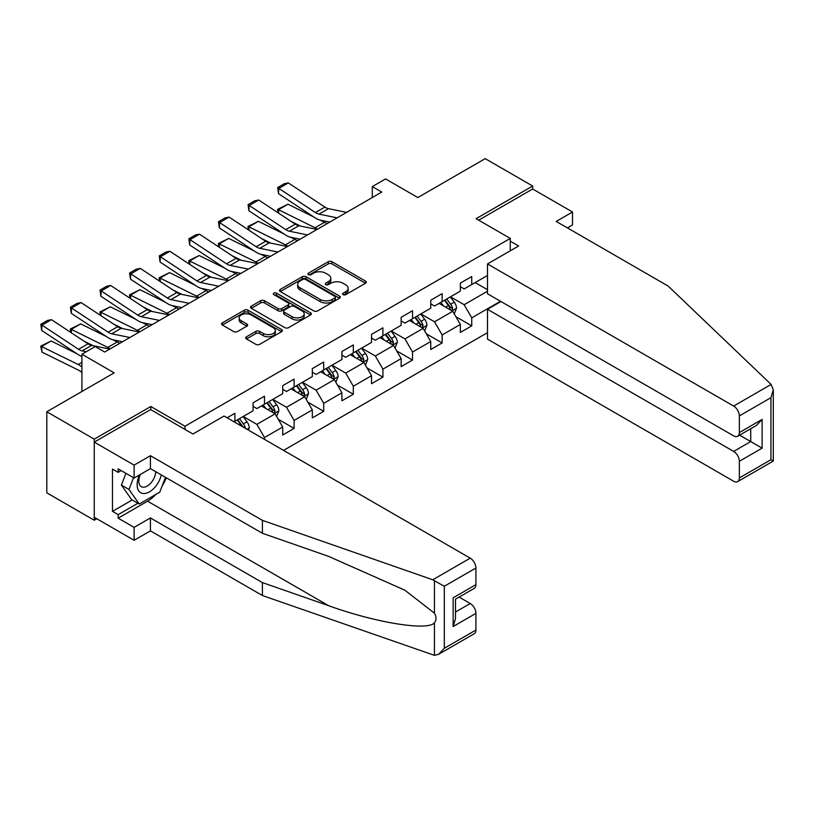 <?xml version="1.0" encoding="UTF-8"?>
<svg xmlns="http://www.w3.org/2000/svg" width="814" height="814" viewBox="0 0 814 814"><rect width="100%" height="100%" fill="white"/><g stroke="black" fill="none" stroke-linecap="round" stroke-linejoin="round"><path stroke-width="1.22" d="M343.121 294.658A1.842 1.068 0 0 0 345.726 294.658L365.517 283.231A2.635 1.516 0 0 0 366.29 282.153A2.635 1.516 0 0 0 365.517 281.084L331.99 261.721A2.635 1.516 0 0 0 328.256 261.721L308.465 273.148A1.842 1.068 0 0 0 307.926 273.901A1.842 1.068 0 0 0 308.465 274.654A1.842 1.068 0 0 0 311.07 274.654L313.634 273.178A8.435 4.864 0 0 1 325.559 273.178L328.357 274.786A8.435 4.864 0 0 1 330.82 278.235A8.435 4.864 0 0 1 328.357 281.675L325.793 283.15A1.842 1.068 0 0 0 325.254 283.903A1.842 1.068 0 0 0 325.793 284.656A1.842 1.068 0 0 0 328.398 284.656L330.962 283.18A8.435 4.864 0 0 1 342.887 283.18L345.675 284.788A8.435 4.864 0 0 1 348.148 288.237A8.435 4.864 0 0 1 345.675 291.677L343.121 293.152A1.842 1.068 0 0 0 342.572 293.905A1.842 1.068 0 0 0 343.121 294.658L343.121 293.152M246.479 336.793A2.635 1.516 0 0 0 245.706 337.871A2.635 1.516 0 0 0 246.479 338.95L255.891 344.373A2.635 1.516 0 0 0 259.615 344.373L281.593 331.685A2.635 1.516 0 0 0 282.366 330.606A2.635 1.516 0 0 0 281.593 329.538L248.067 310.175A2.635 1.516 0 0 0 244.332 310.175L222.354 322.863A2.635 1.516 0 0 0 221.581 323.941A2.635 1.516 0 0 0 222.354 325.02L233.72 331.583A2.635 1.516 0 0 0 237.444 331.583L246.856 326.149A2.635 1.516 0 0 0 247.619 325.071A2.635 1.516 0 0 0 246.856 323.992L241.219 320.747A7.051 4.07 0 0 1 239.153 317.867A7.051 4.07 0 0 1 243.498 314.102A7.051 4.07 0 0 1 251.18 314.987L273.26 327.737A7.051 4.07 0 0 1 275.325 330.606A7.051 4.07 0 0 1 270.97 334.371A7.051 4.07 0 0 1 263.288 333.486L259.615 331.359A2.635 1.516 0 0 0 255.891 331.359L246.479 336.793L246.479 338.95M567.389 227.9L572.517 224.939L572.517 212.006L532.661 189.001L532.661 186.04L485.215 158.649L417.836 197.548L385.571 178.917L372.293 186.589L381.776 192.063L104.691 352.045L95.197 346.571L81.919 354.232L81.919 391.493M150.804 409.676L150.804 406.501L94.251 439.153L46.805 411.762L114.174 372.863L81.919 354.232M150.804 406.501L184.971 426.231L510.266 238.421L510.266 250.804M532.661 186.04L476.109 218.691L510.266 238.421M313.828 310.928A2.635 1.516 0 0 0 317.552 310.928L339.53 298.239A2.635 1.516 0 0 0 340.303 297.161A2.635 1.516 0 0 0 339.53 296.082L306.003 276.729A2.635 1.516 0 0 0 302.269 276.729L280.291 289.418A2.635 1.516 0 0 0 279.517 290.496A2.635 1.516 0 0 0 280.291 291.565L313.828 310.928M274.603 295.055A1.842 1.068 0 0 1 276.475 295.319L310.531 314.977L288.583 327.655A2.635 1.516 0 0 1 284.859 327.655L251.323 308.292L251.323 306.145A2.635 1.516 0 0 0 250.549 307.214A2.635 1.516 0 0 0 251.323 308.292M251.323 306.145L260.734 300.712A2.635 1.516 0 0 1 264.458 300.712L278.052 308.557A2.635 1.516 0 0 0 281.776 308.557L288.024 304.955A2.635 1.516 0 0 0 288.797 303.887A2.635 1.516 0 0 0 288.024 302.808L273.86 294.637A1.842 1.068 0 0 1 273.321 293.885A1.842 1.068 0 0 1 274.46 292.898A1.842 1.068 0 0 1 276.475 293.132L310.561 312.81A2.635 1.516 0 0 1 311.335 313.889A2.635 1.516 0 0 1 310.561 314.957L310.561 312.81M94.251 439.153L94.251 520.238L46.805 492.846L46.805 411.762M184.971 429.405L184.971 426.231M283.567 450.386L487.494 332.651M487.494 275.458L471.744 284.544L471.744 276.546L460.348 283.119L460.348 291.127L442.134 301.638L442.134 293.64L430.748 300.213L430.748 308.211L412.525 318.732L412.525 310.734L401.139 317.307L401.139 325.305L382.916 335.826L382.916 327.828L371.53 334.401L371.53 342.399L353.317 352.92L353.317 344.922L341.921 351.495L341.921 359.493L323.707 370.014L323.707 362.016L312.322 368.589L312.322 376.587L294.098 387.108L294.098 379.11L282.712 385.683L282.712 393.681L264.489 404.202L264.489 396.204L253.103 402.777L253.103 410.775L234.88 421.296L234.88 413.298L227.106 417.786M500.498 301.261L471.744 317.857L471.744 325.854L460.348 332.427L460.348 324.43L442.134 334.951L442.134 342.948L430.748 349.521L430.748 341.524L412.525 352.045L412.525 360.042L401.139 366.615L401.139 358.618L382.916 369.139L382.916 377.136L371.53 383.709L371.53 375.712L353.317 386.233L353.317 394.23L341.921 400.803L341.921 392.806L323.707 403.327L323.707 411.324L312.322 417.897L312.322 409.9L294.098 420.421L294.098 428.418L282.712 434.991L282.712 426.994L264.489 437.515L264.489 439.377M234.88 421.296L234.025 421.784M261.457 405.952L275.122 413.848L256.898 424.369L243.233 416.473M253.103 406.389L256.898 408.587L264.489 404.202M256.898 424.369L264.489 437.515M275.122 413.848L282.712 426.994M291.056 388.858L304.721 396.754L286.508 407.275L272.843 399.379M282.712 389.296L286.508 391.493L294.098 387.108M286.508 407.275L294.098 420.421M304.721 396.754L312.322 409.9M320.665 371.764L334.33 379.66L316.117 390.181L302.452 382.285M312.322 372.212L316.117 374.399L323.707 370.014M316.117 390.181L323.707 403.327M334.33 379.66L341.921 392.806M350.274 354.67L363.939 362.566L345.716 373.087L332.051 365.191M341.921 355.118L345.716 357.305L353.317 352.92M345.716 373.087L353.317 386.233M363.939 362.566L371.53 375.712M379.884 337.586L393.549 345.472L375.325 355.993L361.66 348.097M371.53 338.024L375.325 340.211L382.916 335.826M375.325 355.993L382.916 369.139M393.549 345.472L401.139 358.618M409.493 320.492L423.158 328.378L404.934 338.899L391.269 331.003M401.139 320.93L404.934 323.117L412.525 318.732M404.934 338.899L412.525 352.045M423.158 328.378L430.748 341.524M439.092 303.398L452.757 311.284L434.544 321.805L420.879 313.909M430.748 303.836L434.544 306.023L442.134 301.638M434.544 321.805L442.134 334.951M452.757 311.284L460.348 324.43M487.494 291.229L464.153 304.711L450.488 296.825M475.152 282.58L487.494 289.703M460.348 286.742L464.153 288.929L471.744 284.544M464.153 304.711L471.744 317.857M94.251 520.238L96.815 518.762M372.293 186.589L372.293 197.548M455.891 316.707L471.744 325.854M426.282 333.801L442.134 342.948M396.683 350.895L412.525 360.042M367.073 367.989L382.916 377.136M337.464 385.083L353.317 394.23M307.855 402.177L323.707 411.324M278.256 419.271L294.098 428.418M343.854 294.922L345.675 293.864A8.435 4.864 0 0 0 348.148 290.425L348.148 288.237M330.82 278.235L330.82 280.423A8.435 4.864 0 0 1 328.357 283.862L326.526 284.92M365.486 283.252L331.99 263.909A2.635 1.516 0 0 0 328.256 263.909L309.208 274.918M339.499 298.26L306.003 278.917A2.635 1.516 0 0 0 302.269 278.917L280.321 291.585M334.869 297.914A1.842 1.068 0 0 0 335.409 297.161A1.842 1.068 0 0 0 334.869 296.408L305.443 279.416A1.842 1.068 0 0 0 302.828 279.416L300.132 280.972A8.435 4.864 0 0 0 297.659 284.412A8.435 4.864 0 0 0 300.132 287.861L320.248 299.471A8.435 4.864 0 0 0 332.173 299.471L334.869 297.914L334.869 300.101A1.842 1.068 0 0 0 335.409 299.349L335.409 297.161M297.659 284.412L297.659 286.609A8.435 4.864 0 0 0 300.132 290.049L300.132 287.861M334.869 300.101L332.173 301.668A8.435 4.864 0 0 1 320.248 301.668L300.132 290.049M251.353 308.313L260.734 302.9L260.734 300.712M288.797 303.887L288.797 306.074A2.635 1.516 0 0 1 288.024 307.153L281.776 310.755A2.635 1.516 0 0 1 278.052 310.755L264.458 302.9A2.635 1.516 0 0 0 260.734 302.9M292.165 316.707A7.051 4.07 0 0 0 299.847 317.592A7.051 4.07 0 0 0 304.202 313.828A7.051 4.07 0 0 0 302.136 310.958L294.353 306.461A2.635 1.516 0 0 0 290.629 306.461L284.391 310.063A2.635 1.516 0 0 0 283.618 311.141A2.635 1.516 0 0 0 284.391 312.22L292.165 316.707L292.165 318.905A7.051 4.07 0 0 0 299.847 319.78A7.051 4.07 0 0 0 304.202 316.025L304.202 313.828M283.618 311.141L283.618 313.339A2.635 1.516 0 0 0 284.391 314.408L284.391 312.22M292.165 318.905L284.391 314.408M275.325 330.606L275.325 332.804A7.051 4.07 0 0 1 270.97 336.558A7.051 4.07 0 0 1 263.288 335.683L259.615 333.557A2.635 1.516 0 0 0 255.891 333.557L246.51 338.97M239.153 317.867L239.153 320.055A7.051 4.07 0 0 0 241.219 322.934L241.219 320.747M246.815 326.17L241.219 322.934M281.563 331.705L248.067 312.362A2.635 1.516 0 0 0 244.332 312.362L222.385 325.04L222.354 322.863M454.263 313.878L456.522 308.191A7.112 4.111 -120 0 0 454.253 302.136L450.335 296.907M278.042 212.78L277.554 209.371L287.983 204.233L313.746 216.962M320.146 220.116L324.542 222.283A20.126 11.62 60 0 1 326.953 223.718M443.498 305.942L440.842 302.391M287.983 204.233L278.49 209.717L315.049 227.767A20.126 11.62 60 0 1 317.47 229.202M277.554 209.371L278.49 209.717L278.703 213.217M300.508 226.078L291.239 221.5M451.658 310.653L452.676 308.496A7.112 4.111 -120 0 0 450.641 304.222L446.723 298.992M444.943 300.02L449.287 305.82A3.622 2.096 60 0 1 449.949 306.919L452.676 308.496M444.444 300.305L448.361 305.535A7.112 4.111 60 0 1 450.396 309.808M337.128 217.847L318.986 214.123A13.421 7.743 60 0 1 315.394 212.556L278.836 188.39L278.49 193.661L315.049 217.816A20.126 11.62 -120 0 0 320.441 220.187L329.772 222.1M346.611 212.373L328.48 208.649A13.421 7.743 60 0 1 324.878 207.071L288.319 182.916L278.836 188.39L277.696 187.525L284.34 183.689L288.319 182.916M278.49 193.661L277.696 187.525M139.54 474.918A17.45 10.073 120 0 0 143.315 493.518A17.45 10.073 120 0 0 161.294 474.908M140.476 474.379A11.945 6.899 120 0 0 141.26 486.66A11.945 6.899 120 0 0 143.01 487.199A11.945 6.899 120 0 0 155.678 471.662M165.496 477.33L159.727 492.195L139.235 504.019L131.644 499.643L121.398 485.063L125.946 473.341M139.235 504.019L128.988 489.448L133.537 477.726M121.398 485.063L128.988 489.448M771.112 384.432L773.3 389.743L770.939 397.68L739.346 415.923A8.048 4.65 -120 0 0 733.648 406.064L771.112 384.432L668.172 286.08L556.196 221.428L572.517 212.006M500.966 301.536L487.494 309.31L487.494 339.112L733.648 481.237A8.048 4.65 -120 0 0 737.677 481.634A8.048 4.65 -120 0 0 739.346 477.95L739.346 461.294A8.048 4.65 -120 0 0 733.648 451.424L750.732 441.564L762.118 448.138L739.346 461.294M487.494 309.31L733.648 451.424M510.266 241.158L518.62 245.981L487.494 263.95L487.494 293.752L733.648 435.866A8.048 4.65 -120 0 0 737.677 436.263A8.048 4.65 -120 0 0 739.346 432.58L739.346 415.923M487.494 263.95L733.648 406.064M532.661 189.001L478.663 220.177M739.611 435.144L750.732 441.564L750.732 428.734M739.346 432.58L762.118 419.434L756.42 425.447L737.677 436.263M739.346 477.95L770.939 459.707L772.14 460.388M155.952 494.373A30.199 17.43 -60 0 1 147.578 501.18L118.162 518.162L134.107 527.36L150.427 517.938L262.403 582.59L262.403 595.522L434.452 655.351L438.624 654.283L444.312 648.28L475.915 630.036A8.048 4.65 60 0 1 474.247 633.719L438.624 654.283M262.403 582.59L328.591 605.677C375.6 622.761 428.276 631.247 434.452 622.73C436.518 620.136 436.518 616.951 434.452 613.186L404.894 590.211L328.591 556.369L262.403 533.282L150.427 468.63L134.107 478.052L118.162 468.854L118.162 472.354L112.474 469.068L112.474 511.365L118.162 514.652L137.902 503.256M134.107 527.36L134.107 540.293L94.251 517.287L94.251 442.114L150.621 409.574L192.938 434.004L224.064 416.035L470.217 558.15A8.048 4.65 60 0 1 475.915 568.009L475.915 584.666A8.048 4.65 60 0 1 474.247 588.359L455.494 599.175L455.494 618.589L453.144 626.526L453.144 597.822C456.216 599.592 456.216 599.592 453.144 597.822L475.915 584.666M150.427 517.938L150.427 530.87L134.107 540.293M262.403 595.522L150.427 530.87M475.915 568.009L444.312 586.263L432.753 579.782L262.403 520.35L150.427 455.698L134.107 465.12L134.107 478.052M134.107 465.12L94.251 442.114M118.162 518.162L118.162 514.652M150.427 455.698L150.427 468.63M262.403 520.35L262.403 533.282M455.494 612.016L470.217 603.52A8.048 4.65 60 0 1 475.915 613.38L475.915 630.036M470.217 603.52L459.106 597.1M166.229 477.757A30.199 17.43 -60 0 1 161.945 486.467M121.205 470.604L118.162 472.354M112.474 511.365L132.214 499.969M424.654 330.972L426.912 325.285A7.112 4.111 -120 0 0 424.643 319.23L420.726 314.001M248.433 229.874L247.944 226.465L258.374 221.327L284.137 234.056M290.537 237.21L294.933 239.377A20.126 11.62 60 0 1 297.354 240.812M413.899 323.036L411.233 319.485M258.374 221.327L248.881 226.801L285.439 244.861A20.126 11.62 60 0 1 287.861 246.296M247.944 226.465L248.881 226.801L249.094 230.311M270.899 243.172L261.64 238.594M422.049 327.747L423.066 325.59A7.112 4.111 -120 0 0 421.031 321.316L417.114 316.086M415.333 317.114L419.678 322.914A3.622 2.096 60 0 1 420.339 324.013L423.066 325.59M414.845 317.399L418.762 322.629A7.112 4.111 60 0 1 420.797 326.902M395.044 348.066L397.303 342.379A7.112 4.111 -120 0 0 395.034 336.324L391.117 331.094M218.824 246.968L218.345 243.559L228.765 238.421L254.538 251.139M260.928 254.304L265.323 256.471A20.126 11.62 60 0 1 267.745 257.906M384.289 340.13L381.624 336.569M228.765 238.421L219.281 243.895L255.83 261.955A20.126 11.62 60 0 1 258.252 263.38M218.345 243.559L219.281 243.895L219.485 247.405M241.3 260.266L232.031 255.688M392.45 344.831L393.467 342.684A7.112 4.111 -120 0 0 391.432 338.41L387.515 333.18M385.734 334.208L390.079 340.008A3.622 2.096 60 0 1 390.73 341.107L393.467 342.684M385.236 334.493L389.153 339.723A7.112 4.111 60 0 1 391.188 343.996M307.519 234.941L289.377 231.217A13.421 7.743 60 0 1 285.785 229.64L249.226 205.484L248.881 210.755L285.439 234.91A20.126 11.62 -120 0 0 290.832 237.271L300.163 239.184M317.012 229.467L298.87 225.743A13.421 7.743 60 0 1 295.268 224.165L258.72 200.01L249.226 205.484L248.087 204.619L254.731 200.783L258.72 200.01M248.881 210.755L248.087 204.619M277.91 252.035L259.768 248.311A13.421 7.743 60 0 1 256.176 246.734L219.617 222.578L219.281 227.849L255.83 252.004A20.126 11.62 -120 0 0 261.233 254.365L270.553 256.278M287.403 246.561L269.261 242.837A13.421 7.743 60 0 1 265.669 241.259L229.11 217.104L219.617 222.578L218.478 221.713L225.122 217.877L229.11 217.104M219.281 227.849L218.478 221.713M365.435 365.16L367.694 359.473A7.112 4.111 -120 0 0 365.425 353.418L361.508 348.189M189.224 264.062L188.736 260.653L199.155 255.515L224.929 268.233M231.318 271.398L235.714 273.565A20.126 11.62 60 0 1 238.136 275M354.68 357.224L352.024 353.663M199.155 255.515L189.672 260.989L226.231 279.049A20.126 11.62 60 0 1 228.642 280.474M188.736 260.653L189.672 260.989L189.886 264.499M211.691 277.36L202.421 272.782M362.841 361.925L363.858 359.778A7.112 4.111 -120 0 0 361.823 355.504L357.906 350.274M356.125 351.302L360.47 357.102A3.622 2.096 60 0 1 361.131 358.201L363.858 359.778M355.626 351.587L359.544 356.817A7.112 4.111 60 0 1 361.579 361.09M335.836 382.254L338.095 376.567A7.112 4.111 -120 0 0 335.816 370.512L331.898 365.283M159.615 281.156L159.127 277.747L169.556 272.609L195.319 285.327M201.719 288.492L206.115 290.659A20.126 11.62 60 0 1 208.526 292.094M325.071 374.308L322.415 370.757M169.556 272.609L160.063 278.083L196.622 296.143A20.126 11.62 60 0 1 199.043 297.568M159.127 277.747L160.063 278.083L160.277 281.593M182.082 294.454L172.812 289.876M333.231 379.019L334.249 376.872A7.112 4.111 -120 0 0 332.214 372.588L328.296 367.368M326.516 368.396L330.86 374.196A3.622 2.096 60 0 1 331.522 375.295L334.249 376.872M326.017 368.681L329.935 373.911A7.112 4.111 60 0 1 331.97 378.184M306.227 399.348L308.486 393.661A7.112 4.111 -120 0 0 306.217 387.606L302.299 382.377M130.006 298.239L129.518 294.841L139.947 289.703L165.71 302.421M172.11 305.586L176.506 307.753A20.126 11.62 60 0 1 178.917 309.188M295.472 391.402L292.806 387.851M139.947 289.703L130.454 295.177L167.012 313.237A20.126 11.62 60 0 1 169.434 314.662M129.518 294.841L130.454 295.177L130.667 298.677M152.472 311.548L143.213 306.97M303.622 396.113L304.639 393.966A7.112 4.111 -120 0 0 302.604 389.682L298.687 384.452M296.907 385.49L301.251 391.29A3.622 2.096 60 0 1 301.913 392.389L304.639 393.966M296.408 385.775L300.325 391.005A7.112 4.111 60 0 1 302.37 395.278M248.311 269.129L230.169 265.405A13.421 7.743 60 0 1 226.567 263.828L190.008 239.672L189.672 244.943L226.231 269.098A20.126 11.62 -120 0 0 231.624 271.459L240.954 273.372M257.794 263.655L239.652 259.931A13.421 7.743 60 0 1 236.06 258.353L199.501 234.198L190.008 239.672L188.868 238.807L195.513 234.971L199.501 234.198M189.672 244.943L188.868 238.807M218.701 286.223L200.559 282.499A13.421 7.743 60 0 1 196.968 280.922L160.409 256.766L160.063 262.037L196.622 286.192A20.126 11.62 -120 0 0 202.014 288.553L211.345 290.466M228.185 280.738L210.053 277.025A13.421 7.743 60 0 1 206.451 275.447L169.892 251.282L160.409 256.766L159.269 255.901L165.903 252.065L169.892 251.282M160.063 262.037L159.269 255.901M189.092 303.317L170.95 299.593A13.421 7.743 60 0 1 167.358 298.016L130.8 273.86L130.454 279.121L167.012 303.286A20.126 11.62 -120 0 0 172.405 305.647L181.736 307.56M198.585 297.832L180.443 294.119A13.421 7.743 60 0 1 176.842 292.541L140.283 268.376L130.8 273.86L129.66 272.995L136.304 269.159L140.283 268.376M130.454 279.121L129.66 272.995M276.618 416.442L278.876 410.755A7.112 4.111 -120 0 0 276.607 404.7L272.69 399.471M100.397 315.333L99.919 311.935L110.338 306.797L136.101 319.515M142.501 322.68L146.896 324.847A20.126 11.62 60 0 1 149.318 326.282M265.863 408.496L263.197 404.945M110.338 306.797L100.844 312.271L137.403 330.321A20.126 11.62 60 0 1 139.825 331.756M99.919 311.935L100.844 312.271L101.058 315.771M122.863 328.642L113.604 324.064M274.023 413.207L275.04 411.06A7.112 4.111 -120 0 0 272.995 406.776L269.088 401.546M267.297 402.584L271.642 408.384A3.622 2.096 60 0 1 272.303 409.483L275.04 411.06M266.809 402.869L270.726 408.099A7.112 4.111 60 0 1 272.761 412.372M159.483 320.411L141.341 316.687A13.421 7.743 60 0 1 137.749 315.11L101.19 290.954L100.844 296.215L137.403 320.38A20.126 11.62 -120 0 0 142.796 322.741L152.126 324.654M168.976 314.926L150.834 311.213A13.421 7.743 60 0 1 147.242 309.635L110.684 285.47L101.19 290.954L100.051 290.079L106.695 286.253L110.684 285.47M100.844 296.215L100.051 290.079M248.484 430.128L249.267 427.849A7.112 4.111 -120 0 0 246.998 421.794L243.081 416.565M70.787 332.427L70.309 329.029L80.728 323.891L106.502 336.609M112.892 339.774L117.287 341.941A20.126 11.62 60 0 1 119.709 343.376M80.728 323.891L71.245 329.365L107.804 347.415A20.126 11.62 60 0 1 110.216 348.85M70.309 329.029L71.245 329.365L71.449 332.865M93.264 345.736L83.995 341.158M245.472 428.388L245.431 428.154A7.112 4.111 -120 0 0 243.396 423.87L239.479 418.64M237.698 419.668L242.043 425.478A3.622 2.096 60 0 1 242.694 426.577L245.431 428.154M237.2 419.963L241.117 425.193A7.112 4.111 60 0 1 241.86 426.312M129.874 337.505L111.742 333.781A13.421 7.743 60 0 1 108.14 332.204L71.581 308.048L71.245 313.309L107.804 337.474A20.126 11.62 -120 0 0 113.197 339.835L122.517 341.748M139.367 332.02L121.225 328.307A13.421 7.743 60 0 1 117.633 326.729L81.074 302.564L71.581 308.048L70.442 307.173L77.086 303.347L81.074 302.564M71.245 313.309L70.442 307.173M51.119 340.985L41.636 346.459L41.982 352.126L40.7 346.123L51.119 340.985L76.892 353.703M40.7 346.123L78.195 364.509A20.126 11.62 60 0 1 81.919 366.921M81.919 372.547A13.421 7.743 -120 0 0 78.531 370.177L41.982 352.126M86.264 351.719L82.133 350.875A13.421 7.743 60 0 1 78.531 349.298L41.982 325.142L41.636 330.403L78.195 354.568A20.126 11.62 -120 0 0 81.919 356.461M109.758 349.114L91.616 345.401A13.421 7.743 60 0 1 88.024 343.823L51.465 319.658L41.982 325.142L40.832 324.267L47.477 320.431L51.465 319.658M41.636 330.403L40.832 324.267M345.675 293.864L345.675 291.677M325.793 284.656L325.793 283.15M328.357 283.862L328.357 281.675M308.465 274.654L308.465 273.148M328.256 263.909L328.256 261.721M331.99 263.909L331.99 261.721M365.517 283.231L365.517 281.084M280.291 291.565L280.291 289.418M302.269 278.917L302.269 276.729M306.003 278.917L306.003 276.729M339.53 298.239L339.53 296.082M320.248 301.668L320.248 299.471M332.173 301.668L332.173 299.471M264.458 302.9L264.458 300.712M278.052 310.755L278.052 308.557M281.776 310.755L281.776 308.557M288.024 307.153L288.024 304.955M276.475 295.319L276.475 293.132M255.891 333.557L255.891 331.359M259.615 333.557L259.615 331.359M263.288 335.683L263.288 333.486M246.856 326.149L246.856 323.992M244.332 312.362L244.332 310.175M248.067 312.362L248.067 310.175M281.593 331.685L281.593 329.538M452.055 310.877L456.471 308.333M450.641 304.222L454.253 302.136M445.584 307.143L448.361 305.535M324.542 222.283L315.049 227.767M318.986 214.123L328.48 208.649M315.394 212.556L324.878 207.071M770.939 459.707L770.939 397.68M762.118 419.434L762.118 448.138M434.452 655.351L434.452 622.73M434.452 613.186L434.452 580.565M444.312 586.263L444.312 648.28M475.915 613.38L453.144 626.526M432.753 579.782L470.217 558.15M147.578 501.18L328.591 605.677M422.456 327.971L426.862 325.427M421.031 321.316L424.643 319.23M415.974 324.237L418.762 322.629M294.933 239.377L285.439 244.861M392.847 345.065L397.252 342.521M391.432 338.41L395.034 336.324M386.365 341.331L389.153 339.723M265.323 256.471L255.83 261.955M289.377 231.217L298.87 225.743M285.785 229.64L295.268 224.165M259.768 248.311L269.261 242.837M256.176 246.734L265.669 241.259M363.237 362.159L367.653 359.615M361.823 355.504L365.425 353.418M356.766 358.425L359.544 356.817M235.714 273.565L226.231 279.049M333.628 379.253L338.044 376.709M332.214 372.588L335.816 370.512M327.157 375.519L329.935 373.911M206.115 290.659L196.622 296.143M304.019 396.347L308.435 393.803M302.604 389.682L306.217 387.606M297.548 392.602L300.325 391.005M176.506 307.753L167.012 313.237M230.169 265.405L239.652 259.931M226.567 263.828L236.06 258.353M200.559 282.499L210.053 277.025M196.968 280.922L206.451 275.447M170.95 299.593L180.443 294.119M167.358 298.016L176.842 292.541M274.42 413.441L278.826 410.887M272.995 406.776L276.607 404.7M267.938 409.696L270.726 408.099M146.896 324.847L137.403 330.321M141.341 316.687L150.834 311.213M137.749 315.11L147.242 309.635M246.988 429.273L249.226 427.981M243.396 423.87L246.998 421.794M240.517 425.529L241.117 425.193M117.287 341.941L107.804 347.415M111.742 333.781L121.225 328.307M108.14 332.204L117.633 326.729M81.919 362.362L78.195 364.509M82.133 350.875L91.616 345.401M78.531 349.298L88.024 343.823M773.3 389.743L773.3 461.06L737.677 481.634"/></g></svg>

